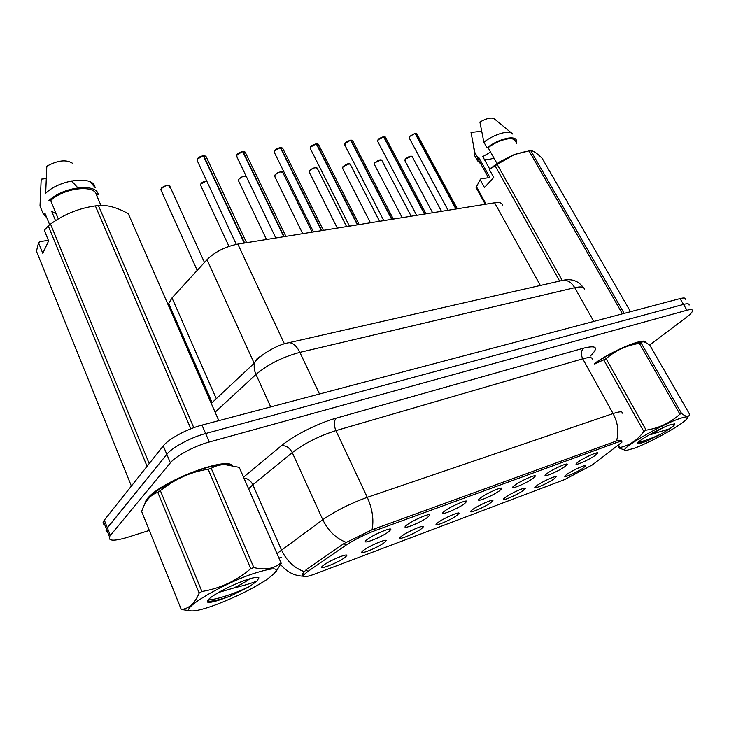 <?xml version="1.0" encoding="UTF-8"?>
<svg xmlns="http://www.w3.org/2000/svg" width="729" height="729" viewBox="0 0 729 729"><rect width="100%" height="100%" fill="white"/><g stroke="black" fill="none" stroke-linecap="round" stroke-linejoin="round"><path stroke-width="1.09" d="M547.652 473.039C553.548 468.802 567.545 462.569 567.29 464.264L564.665 466.77C557.694 471.718 541.857 478.324 545.584 474.697L547.652 473.039M515.057 485.04C520.971 480.721 535.715 474.205 535.378 476.046L532.899 478.47C525.882 483.555 509.134 490.453 513.189 486.562L515.057 485.04M480.83 497.652C486.744 493.232 502.327 486.407 501.898 488.412L499.575 490.745C492.522 495.957 474.77 503.183 479.181 499.01L480.83 497.652M444.872 510.901C450.768 506.382 467.28 499.228 466.733 501.406L464.573 503.648C457.502 508.988 438.648 516.56 443.442 512.086L444.872 510.901M407.019 524.844C412.878 520.224 430.429 512.706 429.764 515.075L427.759 517.207C420.697 522.684 400.604 530.639 405.834 525.837L407.019 524.844M367.143 539.533C372.938 534.813 391.637 526.894 390.835 529.482L389.004 531.487C381.969 537.109 360.5 545.483 366.213 540.326L367.143 539.533M578.744 461.585C584.622 457.447 597.926 451.461 597.734 453.028L594.982 455.598C588.066 460.427 573.049 466.76 576.484 463.38L578.744 461.585M537.227 485.304C542.859 481.304 556.437 475.235 556.154 476.83L553.703 479.135C547.096 483.792 531.815 490.225 535.268 486.872L537.227 485.304M505.707 497.114C511.348 493.032 525.627 486.699 525.272 488.43L522.957 490.653C516.314 495.419 500.194 502.135 503.93 498.554L505.707 497.114M472.693 509.489C478.324 505.315 493.378 498.7 492.941 500.568L490.763 502.718C484.092 507.594 467.052 514.61 471.098 510.783L472.693 509.489M438.056 522.465C443.669 518.21 459.589 511.275 459.051 513.298L457.019 515.357C450.34 520.351 432.279 527.705 436.671 523.604L438.056 522.465M401.688 536.088C407.265 531.742 424.132 524.47 423.485 526.666L421.608 528.625C414.947 533.728 395.756 541.447 400.522 537.063L401.688 536.088M363.461 550.413C368.974 545.985 386.899 538.33 386.124 540.718L384.402 542.567C377.777 547.789 357.328 555.899 362.513 551.206L363.461 550.413M323.211 565.485C328.633 560.975 347.742 552.919 346.831 555.498L345.264 557.229C338.703 562.56 316.869 571.117 322.5 566.096L323.211 565.485M567.344 474.023C572.958 470.105 585.897 464.273 585.669 465.758L583.1 468.127C576.539 472.674 562.023 478.844 565.212 475.709L567.344 474.023M592.267 464.956L564.41 479.673L315.165 573.905C305.934 577.286 301.979 577.742 303.319 575.272L307.538 571.691L345.446 545.52C354.112 539.815 364.081 534.804 375.362 530.493L615.75 442.877C620.379 441.236 622.402 441.054 621.828 442.33L592.267 464.956M170.659 307.957L168.709 303.519L171.998 297.906L207.018 259.679C215.019 251.842 225.288 246.657 237.836 244.115L494.626 202.79C499.83 202.042 502.527 203.008 502.709 205.687M645.894 342.676C646.814 336.415 613.554 349.765 594.427 363.534M232.141 465.394C225.425 456.6 159.779 482.024 147.34 498.691L145.499 501.361L144.752 504.122M302.918 576.156L302.216 574.17L306.071 569.796L343.915 543.561L372.045 529.764L616.479 440.99C620.361 440.088 621.974 440.106 621.299 441.045M685.688 299.346C685.816 297.851 683.939 297.596 680.048 298.589L201.988 425.107C187.298 428.862 168.463 438.986 163.278 445.884L104.32 520.105L107.327 527.76L106.452 529.063C105.65 530.657 106.07 531.723 107.71 532.27C106.07 531.723 105.65 530.657 106.452 529.063L166.804 454.331L107.327 527.76L110.343 535.451L109.459 536.735C108.147 541.073 114.125 541.273 127.384 537.355L149.308 530.402M201.988 425.107L205.633 433.536C190.934 437.373 172.044 447.506 166.804 454.331C172.044 447.506 190.934 437.373 205.633 433.536L683.501 304.403L205.633 433.536L209.287 442.011C194.588 445.929 175.643 456.081 170.358 462.824L110.343 535.451M689.105 305.087C689.251 303.619 687.383 303.392 683.501 304.403C687.383 303.392 689.251 303.619 689.105 305.087M649.466 345.163L686.199 317.507C690.081 314.554 692.195 312.34 692.532 310.855C692.696 309.415 690.837 309.205 686.964 310.235L209.287 442.011M104.32 520.105L103.454 521.417C102.671 523.03 103.099 524.124 104.739 524.707M457.338 208.786L417.052 134.254L415.12 133.489M409.807 136.296L415.083 133.416L455.907 209.013M415.375 133.389L456.199 208.968M426.037 213.825L385.668 137.663L383.591 136.824M378.187 139.667L383.554 136.733L424.497 214.071M383.855 136.706L424.797 214.025M393.341 219.083L352.927 141.216L350.695 140.305M345.182 143.194L350.64 140.205L391.673 219.356M350.959 140.168L391.992 219.301M359.151 224.587L318.728 144.934L316.322 143.932M310.709 146.875L316.268 143.823L357.347 224.878M316.596 143.786L357.684 224.824M678.863 418.838C657.43 426.319 615.121 451.944 626.229 450.458L634.449 448.18C648.482 443.05 674.863 428.889 683.984 421.544C690.172 416.45 688.468 415.548 678.863 418.838M681.606 413.543C686.18 417.006 688.869 417.28 689.652 414.373L650.086 345.664C646.669 342.767 644.126 341.491 642.44 341.846L641.064 342.876L681.606 413.543L679.929 414.154L639.36 343.377C626.612 345.327 615.531 350.43 606.1 358.695L594.709 364.035M606.1 358.695L646.167 430.165C659.271 428.069 670.525 422.729 679.929 414.154M646.167 430.165L643.825 431.468L603.831 360.026M618.693 445.246L619.942 447.506C629.519 445.501 637.483 440.161 643.825 431.468M619.942 447.506L619.404 448.125L618.074 445.711M625.701 450.449L619.404 448.125M641.064 342.876L639.36 343.377M642.696 341.792L635.497 343.013C622.183 347.341 608.533 354.258 594.545 363.753M669.523 428.816C673.651 426.055 675.373 424.406 674.699 423.868L669.541 424.998C660.529 428.178 642.285 438.193 638.531 441.984C636.718 443.77 637.428 444.198 640.663 443.278L646.769 441.163L661.795 433.664L669.523 428.816L650.441 434.657L663.764 427.385M637.757 442.84L640.663 443.278M638.276 442.239C644.254 441.109 652.1 438.247 661.795 433.664M638.258 443.341L646.769 441.163M251.177 574.334C218.399 585.906 178.432 610.501 191.089 610.902C195.563 611.276 203.974 609.171 216.331 604.587C235.522 597.188 252.097 589.023 266.058 580.084C283.408 567.417 278.451 565.504 251.177 574.334M281.02 562.834L239.24 467.362L224.979 464.601C219.903 464.665 215.319 465.913 211.228 468.319L253.829 567.554L250.749 568.666L208.148 469.221C191.782 471.745 176.81 478.178 163.223 488.521L157.792 492.376C150.502 494.608 145.117 500.969 141.654 511.466L181.284 609.49C188.939 608.751 194.907 603.293 199.19 593.096L157.792 492.376M160.389 490.717L201.906 591.492C220.167 588.467 236.451 580.858 250.749 568.666M201.906 591.492L199.19 593.096M181.284 609.49L191.089 610.902M211.228 468.319L208.148 469.221M225.853 464.61L224.35 464.573C219.611 464.601 213.387 465.722 205.669 467.936C191.499 472.192 177.949 478.106 165.027 485.687C157.373 490.307 151.942 494.49 148.734 498.226M218.49 592.495L233.681 588.03C240.843 584.631 246.247 581.532 249.865 578.735M243.778 580.758C229.872 586.098 218.773 591.748 210.462 597.689C204.412 602.883 207.036 603.785 218.335 600.386L229.826 596.331L249.956 586.289L256.936 581.049L258.941 577.86C257.774 576.603 252.717 577.568 243.778 580.758M207.801 600.131L209.824 601.516L218.335 600.386M256.936 581.049C251.295 583.337 243.541 585.66 233.681 588.03M276.036 571.572L281.212 563.28L239.24 467.362M253.829 567.554C265.128 570.379 274.177 568.784 280.984 562.779M207.993 599.903C216.258 599.976 237.135 592.677 249.956 586.289M209.023 601.352C213.879 601.088 220.814 599.411 229.826 596.331M526.347 151.331L514.337 154.484L499.483 161.92L490.125 168.654L489.359 169.556L493.752 177.42L484.457 187.517L480.138 179.708L476.083 187.526L485.295 204.284M480.138 179.708L480.903 178.805L489.934 177.521L479.026 157.911L478.698 160.134L479.901 162.303M479.026 157.911L477.942 158.056L477.477 160.726L480.803 163.925M477.942 158.056L474.852 152.489L474.397 155.186L475.7 157.528M474.852 152.489L471.007 132.423L481.587 131.275M490.571 152.042L482.78 156.598L489.751 169.092M484.174 159.086C486.27 159.997 489.514 159.633 493.907 157.993M476.292 186.442L486.052 204.166M559.635 281.066L495.109 165.784L489.359 169.556M622.429 313.834L529.035 150.876L514.601 154.466L497.169 164.389L562.196 280.383M497.169 164.389L495.109 165.784M630.521 311.693L542.212 158.366C536.963 153.163 533.154 150.593 530.785 150.657L624.142 313.379M530.785 150.657L529.035 150.876M645.484 342.457C644.864 337.208 612.725 350.421 594.463 363.607M515.339 141.791C515.193 135.749 499.347 139.075 488.111 147.659L497.005 163.515M516.269 143.431L516.551 141.153C516.414 134.601 498.982 138.41 487.018 147.796L488.111 147.659M512.815 134.1C510.109 129.562 494.49 133.863 483.883 142.191L487.018 147.796M511.476 132.997L494.818 119.246C492.175 117.041 487.2 117.97 479.892 122.025L483.883 142.191M231.057 465.184C222.263 457.821 159.697 482.589 147.787 498.554L145.262 503.174M147.067 466.287L48.242 225.881L44.305 230.355L48.633 240.934L42.783 253.291L38.537 242.83L36.45 251.232L131.375 486.043M38.537 242.83L40.15 241.554L48.406 240.379M49.672 224.751L45.116 213.697M44.916 213.214L43.057 213.451L46.847 217.907M43.057 213.451L40.013 206.052L41.189 179.161L46.064 178.623M71.46 180.91L77.885 187.809M55.55 220.696L51.641 211.255L56.233 213.925M190.852 428.816L95.371 205.906C79.024 208.202 64.079 214.262 50.538 224.095L149.208 463.589M50.538 224.095L48.242 225.881M218.809 420.66L128.268 213.706C117.132 207.464 107.181 204.74 98.406 205.523L193.786 427.704M98.406 205.523L95.371 205.906M128.268 213.706L218.818 420.651M100.939 205.405L96.474 195.017C94.898 184.309 64.188 187.708 50.675 200.548L58.32 218.964M96.474 195.017L98.26 194.798C97.285 182.797 63.104 186.542 48.788 200.776L50.675 200.548M89.986 181.803L95.135 187.535L94.816 186.451C91.954 175.443 59.322 179.671 45.69 193.303L46.802 166.212C57.946 160.152 66.658 159.259 72.946 163.551M323.375 230.346L282.98 148.825L280.383 147.741M274.66 150.73L280.319 147.604L321.416 230.665M280.665 147.568L321.762 230.601M285.896 236.378L245.573 152.908L242.766 151.723M236.934 154.758L242.693 151.568L283.763 236.725M243.058 151.532L284.128 236.661M246.575 242.702L206.389 157.191L203.355 155.897M197.404 158.986L203.263 155.714L244.261 243.076M203.646 155.678L244.643 243.012M615.75 442.877L614.966 441.455M375.362 530.493L374.551 528.753M345.446 545.52L344.398 543.242M307.538 571.691L306.544 569.467M540.353 285.449L494.626 202.79M284.419 343.842L237.836 244.115M254.184 363.242L207.018 259.679M216.303 398.708L171.998 297.906M304.066 571.572C294.079 567.918 286.524 560.683 281.421 549.848L252.835 484.758L248.635 488.804M281.285 557.639L278.897 557.967M276.965 553.557L322.774 519.686C335.504 510.911 350.339 503.457 367.27 497.324L613.062 413.571C618.001 423.066 619.14 432.206 616.479 440.99M372.045 529.764C374.023 519.713 372.428 508.906 367.27 497.324L335.905 430.629C319.001 436.015 304.458 443.332 292.265 452.6L252.835 484.758C250.812 480.721 247.851 478.497 243.951 478.106M346.056 542.303C335.932 538.339 328.168 530.803 322.774 519.686L292.265 452.6C289.531 447.588 285.896 445.301 281.367 445.747C293.186 435.723 318.227 423.112 336.096 418.191L583.628 348.134C596.723 344.963 598.974 347.569 590.39 355.971M592.258 359.643C592.732 357.183 589.561 356.909 582.744 358.805L613.062 413.571C619.823 411.338 622.83 411.238 622.11 413.288M243.541 477.167L281.367 445.747M686.964 310.235L680.048 298.589M170.358 462.824L163.278 445.884M583.628 348.134C581.004 350.84 580.703 354.394 582.744 358.805L335.905 430.629C333.764 425.317 333.827 421.171 336.096 418.191M584.366 289.714C584.54 286.916 581.332 286.233 574.744 287.691L593.743 321.425M560.902 280.774L563.326 280.228C567.855 280.109 571.664 282.597 574.744 287.691L299.883 352.344C282.533 357.01 267.898 364.391 255.979 374.469L270.732 406.919M211.273 403.41L254.713 362.75C253.674 366.286 254.102 370.195 255.979 374.469L215.119 412.195M286.743 343.186L288.994 342.657C293.104 342.821 296.73 346.047 299.883 352.344L319.484 394.015M583.227 287.49C578.452 280.92 571.818 278.496 563.326 280.228L288.994 342.657C275.516 344.917 257.61 356.937 254.713 362.75C255.733 359.652 257.711 357.538 260.654 356.417M441.492 211.337L412.414 157.008C410.983 155.623 408.632 156.334 405.36 159.141L405.078 161.009M405.415 159.013L411.511 156.234M404.932 159.824L405.351 159.095M415.083 133.416L409.753 136.423L409.47 138.455M409.306 137.134L409.744 136.378M415.348 133.352L416.04 133.407M411.174 216.212L382.06 160.754C380.565 159.259 378.132 159.97 374.779 162.868L374.551 164.745M374.834 162.74L381.103 159.906M374.405 163.469L374.77 162.822M379.572 221.297L350.439 164.654C348.872 163.05 346.357 163.752 342.912 166.75L342.748 168.636M342.967 166.622L349.419 163.733M342.594 167.269L342.903 166.713M346.594 226.61L317.461 168.727C315.821 167.005 313.224 167.697 309.679 170.805L309.579 172.691M309.743 170.668C311.711 168.554 313.935 167.579 316.386 167.725M309.424 171.224L309.67 170.768M312.149 232.15L283.052 172.983C281.321 171.133 278.633 171.816 274.988 175.033L274.951 176.919M275.052 174.896C277.029 172.718 279.316 171.725 281.904 171.898M383.554 136.733L378.132 139.804L377.914 141.854M377.74 140.424L378.114 139.758C377.64 139.321 379.426 138.31 383.472 136.678M383.828 136.669L384.593 136.724M350.64 140.205L345.127 143.331L344.981 145.39M344.799 143.859L345.109 143.294M350.931 140.132L351.788 140.196M316.268 143.823L310.645 147.021L310.572 149.081M316.568 143.75L317.516 143.813M246.238 176.345C243.413 176.017 240.916 177.047 238.729 179.452L238.775 181.339M238.802 179.307C240.798 177.074 243.158 176.053 245.892 176.254M206.626 180.792L200.821 184.072L200.931 185.95M200.894 183.927L206.608 180.746M204.466 262.467L170.176 186.988C168.153 184.674 165.137 185.321 161.127 188.911L161.309 190.779M161.209 188.756C163.023 185.257 171.926 184.2 169.675 187.727M274.414 151.167L274.605 152.944M280.638 147.531L281.686 147.604M280.319 147.604L274.596 150.876M242.693 151.568L236.861 154.912L236.943 156.972M243.03 151.486L244.197 151.568M197.304 159.159L197.486 161.2M203.619 155.632L204.922 155.733M203.263 155.714L197.322 159.141M501.434 488.12L501.898 488.412M466.223 501.078L466.733 501.406M429.19 514.701L429.764 515.075M390.197 529.054L390.835 529.482M458.596 513.006L459.051 513.298M422.984 526.338L423.485 526.666M385.577 540.344L386.124 540.718M346.22 555.079L346.831 555.498M303.319 575.272L302.553 573.559M212.112 402.636L168.709 303.519M302.918 576.165C293.823 575.764 286.151 571.591 279.918 563.626M109.459 536.735L103.454 521.417M412.231 156.562C411.101 155.578 408.814 156.407 405.351 159.059L404.786 160.471L432.616 212.768M448.071 210.28L409.151 137.854L409.744 136.341L415.001 133.361M416.851 133.762L415.293 133.325M381.868 160.262C380.72 159.186 378.351 160.034 374.77 162.786L374.241 164.153L402.171 217.661M350.23 164.116C349.036 162.959 346.594 163.815 342.903 166.677L342.411 167.98L370.432 222.773M317.243 168.144C316.067 166.868 313.543 167.734 309.661 170.732L309.224 171.971L337.299 228.104M282.816 172.345C281.585 170.978 278.97 171.853 274.97 174.96L274.569 176.126L302.69 233.672M416.623 215.337L377.567 141.18L378.114 139.722M385.45 137.116L383.773 136.642M383.782 220.623L344.598 144.652L345.109 143.258C345.054 142.529 346.876 141.49 350.567 140.141M352.69 140.615L350.886 140.105M349.437 226.154L310.171 148.269L310.627 146.948C310.782 146.019 312.641 144.962 316.186 143.759M318.482 144.278L316.523 143.722M640.736 341.865L642.44 341.846M639.215 443.432L638.65 443.414M165.027 485.687L163.223 488.521M257.465 577.313L258.941 577.86M224.35 464.573L224.979 464.601M478.698 160.134L488.476 177.73M474.397 155.186L477.477 160.726M473.34 145.226L474.606 153.227M499.483 161.92L499.483 162.64M90.551 182.086L94.816 186.451M246.211 176.3C244.324 175.589 241.828 176.618 238.72 179.389L238.365 180.473L266.495 239.504M206.599 180.719C203.355 181.576 201.432 182.669 200.803 184.009L200.493 185.002L228.979 246.384M169.903 186.15C169.966 184.291 161.665 186.369 161.118 188.857L160.845 189.75L197.213 270.386M313.488 231.94L274.159 152.051L274.578 150.803C274.997 149.655 276.892 148.561 280.246 147.54M282.715 148.105L280.592 147.504M275.808 238L236.478 155.997L236.843 154.849C237.49 153.491 239.413 152.379 242.62 151.495M245.299 152.115L242.985 151.459M236.305 244.388L196.985 160.125L197.304 159.077C198.507 158.184 196.848 157.592 203.2 155.651M206.097 156.316L203.573 155.605"/></g></svg>
